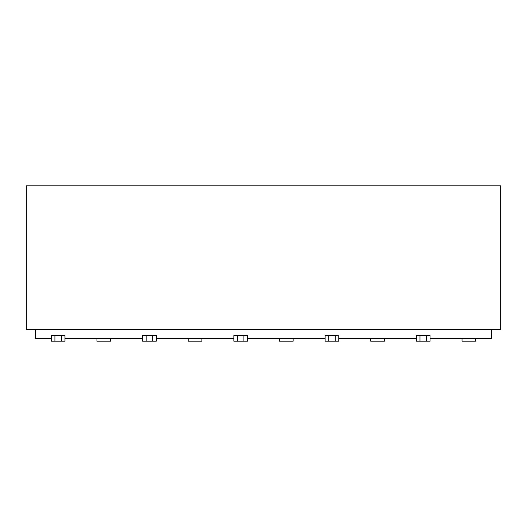 <?xml version="1.0" encoding="UTF-8"?>
<svg xmlns="http://www.w3.org/2000/svg" width="527" height="527" viewBox="0 0 527 527"><rect width="100%" height="100%" fill="white"/><g stroke="black" fill="none" stroke-linecap="round" stroke-linejoin="round"><path stroke-width="0.79" d="M26.35 185.8L26.35 329.527L500.65 329.527L500.65 185.8L26.35 185.8M61.382 341.2L51.323 341.2L51.323 335.587L64.979 335.587L64.979 341.2L61.382 341.2L61.382 335.811L64.979 335.811L64.979 341.2M51.323 335.811L61.382 335.811M188.225 338.505L188.225 341.2L201.874 341.2L201.874 338.505M96.955 338.505L96.955 341.2L110.611 341.2L110.611 338.505M142.586 335.811L156.242 335.811L156.242 341.2L156.242 335.587L142.586 335.587L142.586 341.2L146.183 341.2L146.183 335.811M156.242 341.2L146.183 341.2M233.856 341.2L233.856 335.811L247.512 335.811L247.512 341.2L233.856 341.2L233.856 335.587L247.512 335.587L247.512 338.505L325.126 338.505L325.126 335.811L338.775 335.811L338.775 341.2L325.126 341.2L325.126 338.505M325.126 341.2L325.126 335.587L338.775 335.811M416.389 335.811L430.045 335.811L430.045 341.2L430.045 335.587L416.389 335.587L416.389 341.2L416.389 335.811M430.045 341.2L416.389 341.2M462.021 338.505L462.021 341.2L475.677 341.2L475.677 338.505M370.758 338.505L370.758 341.2L384.414 341.2L384.414 338.505M279.488 338.505L279.488 341.2L293.144 341.2L293.144 338.505M51.323 338.505L35.335 338.505L35.335 329.527M430.045 338.505L491.665 338.505L491.665 329.527M416.389 338.505L338.775 338.505M233.856 338.505L156.242 338.505M142.586 338.505L64.979 338.505M54.913 341.2L54.913 335.811M152.652 335.811L152.652 341.2M237.446 341.2L237.446 335.811M243.915 335.811L243.915 341.2M328.716 341.2L328.716 335.811M335.185 335.811L335.185 341.2M419.986 341.2L419.986 335.811M426.448 335.811L426.448 341.2"/></g></svg>
